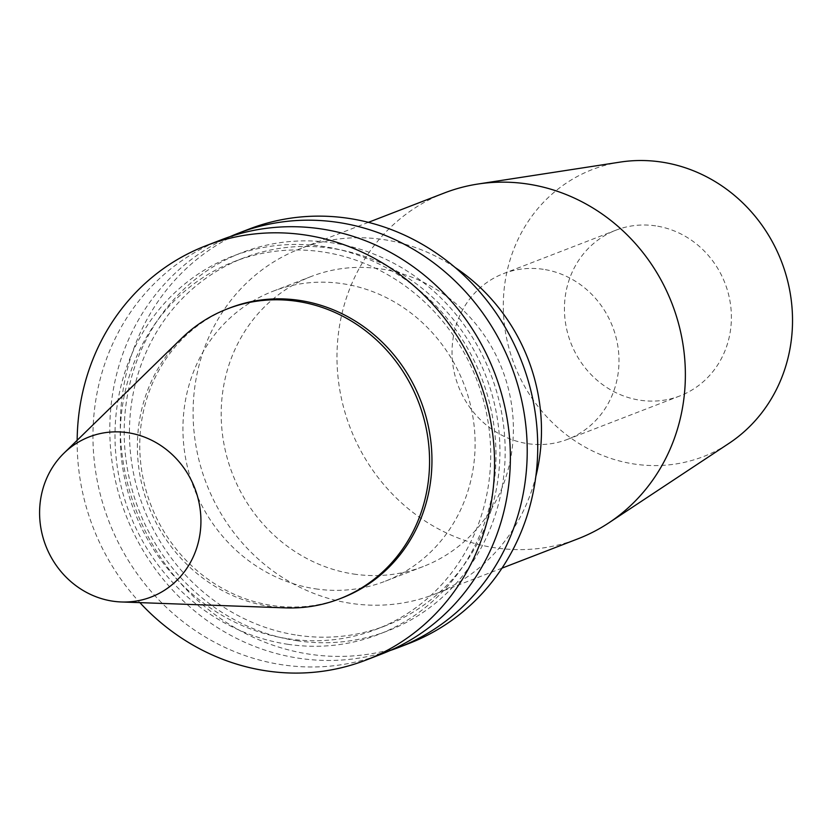 <?xml version="1.0" encoding="UTF-8"?>
<svg xmlns="http://www.w3.org/2000/svg" width="834" height="834" viewBox="0 0 834 834"><rect width="100%" height="100%" fill="white"/><g stroke="black" fill="none" stroke-linecap="round" stroke-linejoin="round"><path stroke-width="0.63" stroke-dasharray="4.17 3.13" d="M543.299 269.309A88.831 82.649 -111.1 0 0 503.496 273.615A88.831 82.649 -111.1 0 0 452.977 365.417A88.831 82.649 -111.1 0 0 527.734 443.657A88.831 82.649 -111.1 0 0 567.537 439.351A88.831 82.649 -111.1 0 0 618.057 347.549A88.831 82.649 -111.1 0 0 543.299 269.309M655.691 225.878A88.831 82.649 -111.1 0 0 615.888 230.194A88.831 82.649 -111.1 0 0 565.369 321.987A88.831 82.649 -111.1 0 0 640.126 400.226A88.831 82.649 -111.1 0 0 679.929 395.921A88.831 82.649 -111.1 0 0 730.459 304.118A88.831 82.649 -111.1 0 0 655.691 225.878M620.246 162.088A153.883 143.177 -111.1 0 0 503.475 313.219A153.883 143.177 -111.1 0 0 634.434 464.058A153.883 143.177 -111.1 0 0 728.937 443.396M444.366 192.977A185.367 172.471 -111.1 0 0 338.938 384.526A185.367 172.471 -111.1 0 0 494.948 547.782A185.367 172.471 -111.1 0 0 577.993 538.795M455.051 267.443A185.367 172.471 -111.1 0 0 383.515 239.587A185.367 172.471 -111.1 0 0 300.48 248.574A185.367 172.471 -111.1 0 0 195.052 440.133A185.367 172.471 -111.1 0 0 351.051 603.378A185.367 172.471 -111.1 0 0 434.097 594.392A185.367 172.471 -111.1 0 0 535.824 476.495M229.83 307.934A155.458 144.647 -111.1 0 0 141.405 468.583A155.458 144.647 -111.1 0 0 272.249 605.505A155.458 144.647 -111.1 0 0 341.898 597.957M181.468 338.468A155.458 144.647 -111.1 0 0 145.731 498.127A155.458 144.647 -111.1 0 0 269.851 606.422A155.458 144.647 -111.1 0 0 285.572 607.882M221.615 239.681A222.084 206.634 -111.1 0 0 95.295 469.188A222.084 206.634 -111.1 0 0 282.205 664.781A222.084 206.634 -111.1 0 0 381.701 654.002M287.73 644.275A202.704 188.599 -111.1 0 0 495.146 473.764A202.704 188.599 -111.1 0 0 323.238 246.457A202.704 188.599 -111.1 0 0 115.822 416.969A202.704 188.599 -111.1 0 0 287.73 644.275M297.425 635.237A197.116 183.397 -111.1 0 0 385.735 625.677A197.116 183.397 -111.1 0 0 497.846 421.983A197.116 183.397 -111.1 0 0 331.953 248.386A197.116 183.397 -111.1 0 0 243.643 257.946A197.116 183.397 -111.1 0 0 131.532 461.64A197.116 183.397 -111.1 0 0 297.425 635.237M288.22 638.792A197.116 183.397 -111.1 0 0 376.53 629.232A197.116 183.397 -111.1 0 0 488.641 425.538A197.116 183.397 -111.1 0 0 322.748 251.941A197.116 183.397 -111.1 0 0 234.437 261.501A197.116 183.397 -111.1 0 0 122.327 465.195A197.116 183.397 -111.1 0 0 288.22 638.792M296.935 640.721A202.704 188.599 -111.1 0 0 504.351 470.209A202.704 188.599 -111.1 0 0 332.443 242.892A202.704 188.599 -111.1 0 0 125.027 413.403A202.704 188.599 -111.1 0 0 296.935 640.721M230.111 236.627A222.084 206.634 -111.1 0 0 112.882 467.457A222.084 206.634 -111.1 0 0 299.062 658.266A222.084 206.634 -111.1 0 0 390.051 650.551M248.98 229.11A222.084 206.634 -111.1 0 0 122.661 458.606A222.084 206.634 -111.1 0 0 309.57 654.2A222.084 206.634 -111.1 0 0 409.067 643.431M353.668 574.042A155.458 144.647 -111.1 0 0 423.318 566.495A155.458 144.647 -111.1 0 0 511.742 405.845A155.458 144.647 -111.1 0 0 380.898 268.934A155.458 144.647 -111.1 0 0 311.249 276.471A155.458 144.647 -111.1 0 0 222.834 437.12A155.458 144.647 -111.1 0 0 353.668 574.042M315.408 588.825A155.458 144.647 -111.1 0 0 385.058 581.288A155.458 144.647 -111.1 0 0 473.472 420.628A155.458 144.647 -111.1 0 0 342.638 283.716A155.458 144.647 -111.1 0 0 272.989 291.254A155.458 144.647 -111.1 0 0 184.575 451.903A155.458 144.647 -111.1 0 0 315.408 588.825M77.166 440.3A222.084 206.634 -111.1 0 0 139.893 602.638M615.888 230.194L503.496 273.615M501.995 568.152L434.097 594.392M385.735 625.677L376.53 629.232M423.318 566.495L385.058 581.288M311.249 276.471L272.989 291.254M243.643 257.946L234.437 261.501M368.378 222.344L300.48 248.574M679.929 395.921L567.537 439.351"/><path stroke-width="1.25" d="M501.995 568.152L577.993 538.795A185.367 172.471 -111.1 0 0 608.789 522.887L728.937 443.396A153.883 143.177 -111.1 0 0 788.005 282.413A153.883 143.177 -111.1 0 0 661.383 162.046A153.883 143.177 -111.1 0 0 620.246 162.088L477.861 184.043A185.367 172.471 -111.1 0 0 444.366 192.977L368.378 222.344M608.789 522.887A185.367 172.471 -111.1 0 0 679.929 328.982A185.367 172.471 -111.1 0 0 527.411 183.991A185.367 172.471 -111.1 0 0 477.861 184.043M535.824 476.495A185.367 172.471 -111.1 0 0 455.051 267.443M121.42 601.971L285.572 607.882A155.458 144.647 -111.1 0 0 339.501 598.885L341.898 597.957A155.458 144.647 -111.1 0 0 430.313 437.308A155.458 144.647 -111.1 0 0 299.479 300.396A155.458 144.647 -111.1 0 0 229.83 307.934L227.442 308.861A155.458 144.647 -111.1 0 0 181.468 338.468L63.937 453.206A85.839 79.866 -111.1 0 0 44.202 541.37A85.839 79.866 -111.1 0 0 112.746 601.168A85.839 79.866 -111.1 0 0 121.42 601.971A85.839 79.866 -111.1 0 0 200.869 524.409A85.839 79.866 -111.1 0 0 127.779 432.7A85.839 79.866 -111.1 0 0 63.937 453.206M339.501 598.885A155.458 144.647 -111.1 0 0 427.925 438.236A155.458 144.647 -111.1 0 0 297.081 301.324A155.458 144.647 -111.1 0 0 227.442 308.861M139.893 602.638A222.084 206.634 -111.1 0 0 266.411 670.88A222.084 206.634 -111.1 0 0 365.907 660.111L381.701 654.002A222.084 206.634 -111.1 0 0 508.021 424.506A222.084 206.634 -111.1 0 0 321.111 228.912A222.084 206.634 -111.1 0 0 221.615 239.681L205.81 245.79A222.084 206.634 -111.1 0 0 77.166 440.3M365.907 660.111A222.084 206.634 -111.1 0 0 492.216 430.605A222.084 206.634 -111.1 0 0 305.307 235.011A222.084 206.634 -111.1 0 0 205.81 245.79M390.051 650.551A222.084 206.634 -111.1 0 0 398.558 647.497A222.084 206.634 -111.1 0 0 524.878 417.99A222.084 206.634 -111.1 0 0 337.968 222.397A222.084 206.634 -111.1 0 0 238.472 233.166A222.084 206.634 -111.1 0 0 230.111 236.627M398.558 647.497L409.067 643.431A222.084 206.634 -111.1 0 0 535.386 413.935A222.084 206.634 -111.1 0 0 348.476 218.341A222.084 206.634 -111.1 0 0 248.98 229.11L238.472 233.166"/></g></svg>
